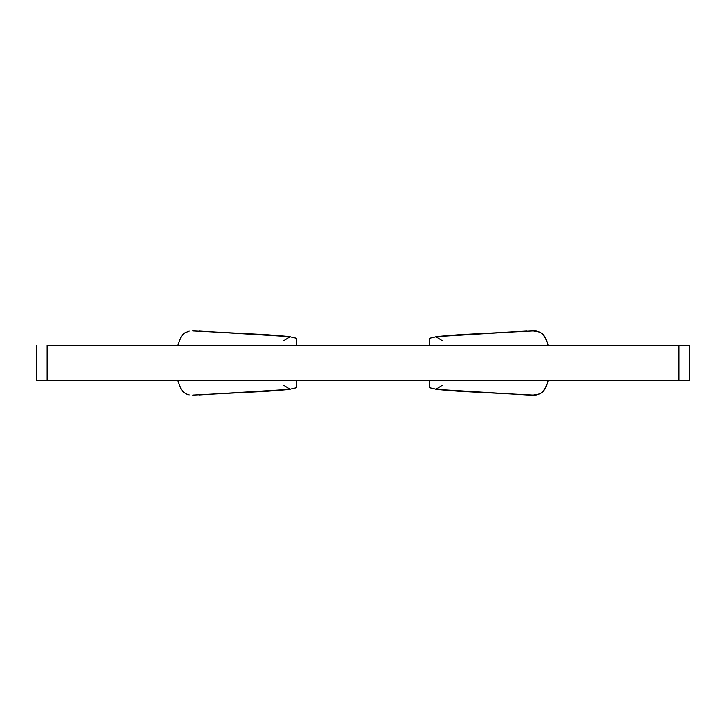 <?xml version="1.0" encoding="UTF-8"?>
<svg xmlns="http://www.w3.org/2000/svg" width="726" height="726" viewBox="0 0 726 726"><rect width="100%" height="100%" fill="white"/><g stroke="black" fill="none" stroke-linecap="round" stroke-linejoin="round"><path stroke-width="1.09" d="M689.7 345.277L689.7 380.723L678.855 380.723L689.7 380.723L689.7 345.277L678.855 345.277L678.855 380.723L47.145 380.723L678.855 380.723L678.855 345.277L689.7 345.277M47.145 345.277L47.145 380.723L36.3 380.723L47.145 380.723L47.145 345.277L678.855 345.277L47.145 345.277M199.278 331.047L290.2 336.664L283.875 340.639M283.875 385.361L290.2 389.336L199.278 394.953M228.073 393.32L192.708 395.107L228.073 393.32M296.544 345.277L296.544 338.307L288.549 336.465L265.87 334.622L192.708 330.893M185.992 332.136L183.297 334.042L181.092 336.764L177.852 345.277L181.092 336.764L184.585 332.98L189.187 331.092M177.852 380.723L181.083 389.227L183.288 391.949L185.992 393.864L183.288 391.949L181.083 389.227L177.852 380.723M192.708 395.107L265.87 391.378L288.549 389.535L296.544 387.693L296.544 380.723M189.177 394.908L185.992 393.864M540.008 393.864L542.712 391.949L544.917 389.227L548.148 380.723L546.642 385.815L542.712 391.949L540.008 393.864L533.292 395.107L460.13 391.378L437.451 389.535L429.456 387.693L429.456 380.723M442.125 385.361L435.8 389.336L526.722 394.953M526.722 331.047L435.8 336.664L442.125 340.639M525.933 331.083L497.927 332.68L525.933 331.083M429.456 345.277L429.456 338.307L437.451 336.465L460.13 334.622L533.292 330.893L540.008 332.136L542.703 334.042L546.642 340.185L548.148 345.277L544.908 336.764L542.703 334.042L540.008 332.136M533.292 330.893L536.813 331.092M525.933 394.917L533.919 395.125L525.933 394.917M536.823 394.908L533.292 395.107M36.3 380.723L36.3 345.277"/></g></svg>
